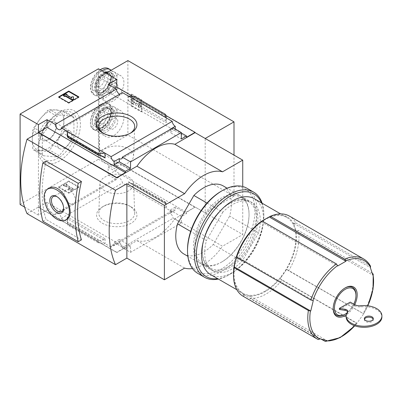 <?xml version="1.0" encoding="UTF-8"?>
<svg xmlns="http://www.w3.org/2000/svg" width="402" height="402" viewBox="0 0 402 402"><rect width="100%" height="100%" fill="white"/><g stroke="black" fill="none" stroke-linecap="round" stroke-linejoin="round"><path stroke-width="0.3" stroke-dasharray="2.01 1.51" d="M207.035 203.06L222.819 212.171A39.311 22.698 -60 0 1 252.154 202.623A39.311 22.698 -60 0 1 258.556 232.803L229.622 216.1A39.311 22.698 120 0 0 223.221 185.92M234.004 196.236L127.891 134.971L99.083 151.604L205.196 212.869L234.004 196.236L234.004 155.107M127.891 60.591L127.891 134.971M141.775 111.635L141.775 99.962L131.67 94.128L131.67 105.801L141.775 111.635L141.333 111.892L141.333 100.219L141.775 99.962M354.72 304.676A16.969 9.799 -60 0 1 346.238 314.942M320.977 339.067L250.471 298.364A46.28 26.718 -60 0 0 281.998 280.164L356.283 323.052L356.971 323.233L363.639 313.917L367.88 305.816M367.805 305.806A45.079 26.024 -60 0 1 363.619 313.821L288.641 270.752A46.28 26.718 -60 0 0 298.379 230.512L296.184 230.889L295.641 229.622A44.491 25.688 -60 0 1 285.666 270.827L286.852 269.435L288.641 270.752M354.83 325.831L356.971 323.233A45.079 26.024 -60 0 1 354.74 325.801M370.549 266.28L295.842 222.959A46.28 26.718 -60 0 0 289.375 216.065M372.267 273.169L298.379 230.512M318.118 339.514L243.828 296.626A46.28 26.718 -60 0 1 243.094 296.229M281.998 280.164L280.209 278.842L281.109 277.285A44.491 25.688 -60 0 1 248.833 295.922L250.014 296.274L250.471 298.364M243.828 296.626L243.371 294.535L244.275 294.726A44.491 25.688 -60 0 1 233.507 273.581M267.787 217.608A44.491 25.688 -60 0 1 293.902 224.442L293.646 223.336L295.842 222.959M264.973 291.164A43.778 25.276 -60 0 1 243.079 293.329A43.778 25.276 -60 0 1 243.079 242.778A43.778 25.276 -60 0 1 286.862 217.502A43.778 25.276 -60 0 1 293.571 252.587A43.778 25.276 -60 0 1 264.973 291.164M281.109 277.285L285.666 270.827M244.275 294.726L248.833 295.922M295.641 229.622L293.902 224.442M181.327 223.03L173.101 218.281L122.308 247.607L130.534 252.355L181.327 223.03L181.327 216.608L186.508 213.618L186.508 212.306L195.096 207.055L242.733 234.557L242.733 186.523M130.534 252.355L130.534 245.934L119.288 239.441L119.288 242.652L114.108 245.642A4.286 2.477 -120 0 0 111.962 245.431A4.286 2.477 -120 0 0 111.083 247.109L172.237 211.799A4.286 2.477 60 0 1 173.116 210.125A4.286 2.477 60 0 1 175.262 210.336L175.262 207.125L186.508 213.618M27.05 213.618L38.421 207.055L116.761 252.28L136.976 240.607A44.672 25.793 -60 0 0 174.88 218.723L195.096 207.055M116.761 252.28L116.761 252.572L125.354 247.612L47.014 202.382L47.014 210.115L55.235 214.864L116.389 179.558A4.286 2.477 60 0 1 117.268 177.88A4.286 2.477 60 0 1 120.454 178.91A4.286 2.477 60 0 1 122.434 183.046L128.449 186.518L128.449 181.704L129.097 182.563L134.966 184.483L135.368 185.015L135.368 186.282L128.449 186.518L166.227 208.331L165.619 203.749L135.368 186.282M130.534 245.934L125.354 248.923L125.354 247.612M114.108 245.642L114.108 242.431L125.354 248.923M105.073 238.823L105.073 243.637L98.148 242.702L98.148 241.436L98.927 240.818L103.827 239.808L105.073 238.823L67.295 217.01L67.295 221.824L61.28 218.356A4.286 2.477 -120 0 0 59.3 214.216A4.286 2.477 -120 0 0 56.114 213.186A4.286 2.477 -120 0 0 55.235 214.864M98.148 241.436L67.898 223.974L67.898 225.241L67.295 221.824L111.083 247.109M172.237 211.799L166.227 208.331L166.227 203.518L166.172 203.965L129.69 182.815M116.389 179.558L108.168 174.81L116.761 169.85L98.44 159.272L98.44 68.812M195.096 207.347L116.761 162.117L108.168 167.076L108.168 174.81M108.168 167.076L186.508 212.306M122.308 247.607A4.286 2.477 -120 0 0 119.288 242.652M175.262 207.125L170.081 210.115L170.081 213.326A4.286 2.477 60 0 1 173.101 218.281M170.081 213.326L175.262 210.336M131.022 206.844L131.022 206.844A20.17 11.643 180 0 1 131.022 223.311A20.17 11.643 180 0 1 102.495 223.311A20.17 11.643 180 0 1 102.495 206.844A20.17 11.643 180 0 1 131.022 206.844L129.449 205.935A17.944 10.362 180 0 1 134.7 213.035A17.944 10.362 180 0 1 116.761 223.623A17.944 10.362 180 0 1 98.817 213.035A17.944 10.362 180 0 1 104.068 205.935A17.944 10.362 180 0 1 129.449 205.935L131.022 206.844M61.28 218.356L122.434 183.046M166.116 203.844L165.654 202.201L165.619 203.749M98.148 242.702L67.898 225.241M67.898 223.974L67.295 217.01M113.359 111.495A14.919 8.613 120 0 0 103.615 124.645A14.919 8.613 120 0 0 105.902 136.6A14.919 8.613 120 0 0 120.821 127.987A14.919 8.613 120 0 0 120.821 110.756A14.919 8.613 120 0 0 113.359 111.495M106.043 73.204L99.083 77.224L99.083 151.604M113.359 76.48A14.919 8.613 120 0 0 103.615 89.631A14.919 8.613 120 0 0 105.902 101.585A14.919 8.613 120 0 0 120.821 92.973A14.919 8.613 120 0 0 120.821 75.742A14.919 8.613 120 0 0 113.359 76.48M116.761 162.117L116.761 169.85M133.394 96.726L165.795 115.434M99.083 77.224L205.196 138.489L205.196 212.869M68.747 193.191L78.852 187.357L68.747 181.523L58.637 187.357L68.747 193.191L68.747 192.684L78.852 186.845L78.852 187.357M24.577 207.085L38.421 215.08L47.014 210.115M20.1 204.502L98.44 159.272M38.421 207.055L38.421 132.645M38.421 215.08L38.421 207.347L116.761 252.572M175.262 129.067L175.262 129.509L181.327 133.007M108.168 84.35L108.168 92.083L186.508 137.313M122.434 92.591A4.286 2.477 60 0 1 121.555 94.269A4.286 2.477 60 0 1 119.665 94.189M128.449 96.058L128.449 100.877L129.69 99.887L134.595 98.877L135.368 98.259L135.368 96.993M166.227 117.871L166.227 122.685L128.449 100.877M173.101 127.821A4.286 2.477 60 0 1 172.227 129.499A4.286 2.477 60 0 1 170.332 129.424M165.619 114.459L165.619 115.726L135.368 98.259M165.619 115.726L166.227 122.685M174.88 218.723L222.517 246.225L242.733 234.557M136.976 240.607L184.608 268.109M192.427 268.551A44.672 25.793 120 0 0 222.517 246.225M59.27 112.243A29.899 17.261 120 0 0 40.959 159.433A29.899 17.261 120 0 0 77.576 138.293A29.899 17.261 120 0 0 59.27 112.243M78.852 96.897L78.852 97.41L78.41 97.153M68.747 102.736L68.747 103.244L78.852 97.41M58.637 96.897L58.637 97.41L68.747 103.244M59.079 97.153L58.637 97.41M73.486 99.415L73.486 97.354L71.697 97.354L71.697 96.842M73.486 96.842L73.486 97.354M65.903 93.797L65.903 94.309L63.375 95.766M67.164 95.038L65.903 94.309M66.536 94.892L66.536 95.405L66.978 95.148M71.697 98.384L71.697 97.872L71.697 98.384L66.536 95.405M78.852 186.845L68.747 181.011L68.747 181.523M68.747 181.011L58.637 186.845L58.637 187.357M66.536 185.352L67.164 184.985L65.903 184.257L63.375 185.714L64.642 186.448L65.27 186.081L70.435 189.061L68.647 189.061L68.647 190.091L72.219 190.091L73.486 189.362L66.536 185.352L66.536 184.84L67.164 184.478L67.164 184.985M67.164 184.478L65.903 183.744L63.375 185.206L64.642 185.935L65.27 185.568L70.435 188.548L68.647 188.548L68.647 189.583L72.219 189.583L73.486 188.855L66.536 184.84M73.486 188.855L73.486 189.362M72.219 189.583L72.219 190.091M68.647 189.583L68.647 190.091M68.647 188.548L68.647 189.061M70.435 188.548L70.435 189.061M65.27 185.568L65.27 186.081M64.642 185.935L64.642 186.448M63.375 185.206L63.375 185.714M65.903 183.744L65.903 184.257M58.637 186.845L68.747 192.684M114.866 88.219L108.168 92.083M175.262 129.509L170.081 132.499L181.327 138.992M170.081 129.288L170.081 132.499M47.014 202.382L38.421 207.347M106.54 107.56A14.919 8.613 120 0 0 96.792 120.706A14.919 8.613 120 0 0 99.078 132.66A14.919 8.613 120 0 0 113.997 124.047A14.919 8.613 120 0 0 113.997 106.816A14.919 8.613 120 0 0 106.54 107.56M113.359 118.575A6.256 3.613 120 0 0 109.274 124.082A6.256 3.613 120 0 0 110.233 129.097A6.256 3.613 120 0 0 116.49 125.484A6.256 3.613 120 0 0 116.49 118.263A6.256 3.613 120 0 0 113.359 118.575M100.219 110.987A6.256 3.613 120 0 0 96.133 116.5A6.256 3.613 120 0 0 97.093 121.51A6.256 3.613 120 0 0 103.349 117.897A6.256 3.613 120 0 0 103.349 110.676A6.256 3.613 120 0 0 100.219 110.987M106.54 109.525A12.507 7.221 120 0 0 98.364 120.55A12.507 7.221 120 0 0 100.284 130.575A12.507 7.221 120 0 0 112.791 123.349A12.507 7.221 120 0 0 112.791 108.907A12.507 7.221 120 0 0 106.54 109.525M104.012 108.068A12.507 7.221 120 0 0 95.837 119.092A12.507 7.221 120 0 0 97.756 129.112A12.507 7.221 120 0 0 110.264 121.891A12.507 7.221 120 0 0 110.264 107.45A12.507 7.221 120 0 0 104.012 108.068M104.012 109.525A10.723 6.191 120 0 0 97.008 118.977A10.723 6.191 120 0 0 98.651 127.565A10.723 6.191 120 0 0 109.369 121.374A10.723 6.191 120 0 0 109.369 108.997A10.723 6.191 120 0 0 104.012 109.525M102.746 105.369A14.919 8.613 120 0 0 92.998 118.52A14.919 8.613 120 0 0 95.289 130.474A14.919 8.613 120 0 0 110.208 121.861A14.919 8.613 120 0 0 110.208 104.631A14.919 8.613 120 0 0 102.746 105.369M100.219 106.63A11.588 6.688 120 0 0 93.123 124.921A11.588 6.688 120 0 0 107.314 116.726A11.588 6.688 120 0 0 100.219 106.63M105.746 73.033A14.919 8.613 120 0 0 96.646 86.199A14.919 8.613 120 0 0 99.078 97.646A14.919 8.613 120 0 0 113.997 89.033A14.919 8.613 120 0 0 113.997 71.802A14.919 8.613 120 0 0 109.148 71.415M113.359 83.556A6.256 3.613 120 0 0 109.274 89.068A6.256 3.613 120 0 0 110.233 94.078A6.256 3.613 120 0 0 116.49 90.47A6.256 3.613 120 0 0 116.49 83.249A6.256 3.613 120 0 0 113.359 83.556M100.219 75.968A6.256 3.613 120 0 0 96.133 81.48A6.256 3.613 120 0 0 97.093 86.495A6.256 3.613 120 0 0 103.349 82.882A6.256 3.613 120 0 0 103.349 75.661A6.256 3.613 120 0 0 100.219 75.968M106.54 74.511A12.507 7.221 120 0 0 98.364 85.536A12.507 7.221 120 0 0 100.284 95.555A12.507 7.221 120 0 0 112.791 88.334A12.507 7.221 120 0 0 112.791 73.893A12.507 7.221 120 0 0 106.54 74.511M104.947 72.571A12.507 7.221 120 0 0 104.012 73.053A12.507 7.221 120 0 0 95.837 84.073A12.507 7.221 120 0 0 97.756 94.098A12.507 7.221 120 0 0 110.264 86.877A12.507 7.221 120 0 0 110.264 72.43A12.507 7.221 120 0 0 107.922 71.847M104.012 74.511A10.723 6.191 120 0 0 97.008 83.958A10.723 6.191 120 0 0 98.651 92.55A10.723 6.191 120 0 0 109.369 86.36A10.723 6.191 120 0 0 109.369 73.978A10.723 6.191 120 0 0 104.012 74.511M101.957 70.842A14.919 8.613 120 0 0 92.857 84.013A14.919 8.613 120 0 0 95.289 95.46A14.919 8.613 120 0 0 109.706 87.671A14.919 8.613 120 0 0 111.113 70.28M100.219 71.616A11.588 6.688 120 0 0 93.123 89.902A11.588 6.688 120 0 0 107.314 81.712A11.588 6.688 120 0 0 100.219 71.616M46.039 161.071A120.66 69.662 120 0 0 46.039 219.432L81.42 239.858M119.288 239.441L114.108 242.431M170.081 210.115L181.327 216.608M183.91 254.009A39.311 22.698 120 0 0 213.246 244.466L229.622 216.1M66.697 219.386C64.461 220.603 61.612 220.231 58.154 218.276C47.165 212.779 39.788 192.724 48.828 188.432M42.843 221.276L46.039 219.432M353.825 304.163A15.191 8.769 -60 0 1 346.861 313.037M339.388 309.475L350.258 303.198L350.258 302.103M333.208 308.294A16.08 9.286 -60 0 1 333.203 307.942A16.08 9.286 -60 0 1 344.574 288.244A16.08 9.286 -60 0 1 344.881 288.073M355.946 294.812A16.08 9.286 -60 0 1 344.574 314.505M254.386 198.754A43.778 25.276 -60 0 1 261.099 233.838A43.778 25.276 -60 0 1 232.497 272.415A43.778 25.276 -60 0 1 210.608 274.581M258.556 232.803L242.18 261.169A39.311 22.698 -60 0 1 212.844 270.717A39.311 22.698 -60 0 1 206.442 240.537L190.659 231.426M222.819 212.171L206.442 240.537M242.18 261.169L213.246 244.466M296.184 230.889L372.88 275.169M293.646 223.336L370.342 267.616M261.004 221.688L337.705 265.968M236.582 256.28L313.279 300.56M243.371 294.535L320.067 338.816M250.014 296.274L326.715 340.554M280.209 278.842L356.906 323.123M286.852 269.435L363.549 313.716M354.569 304.595L354.569 305.686L350.258 303.198M364.468 319.213A4.467 2.578 0 0 0 364.363 319.761A4.467 2.578 0 0 0 365.674 321.58A4.467 2.578 0 0 0 370.543 322.143A4.467 2.578 0 0 0 373.297 319.761A4.467 2.578 0 0 0 373.197 319.213M354.569 305.686A7.146 4.126 0 0 0 360.88 306.832A17.869 10.316 0 0 1 381.9 316.987M347.464 312.027L347.464 313.123A17.869 10.316 0 0 0 346.162 316.987M347.464 313.123A3.573 2.065 0 0 0 347.725 312.349A3.573 2.065 0 0 0 347.594 311.801M58.134 113.861A27.115 15.653 120 0 0 41.527 156.654A27.115 15.653 120 0 0 74.737 137.484A27.115 15.653 120 0 0 58.134 113.861M73.928 135.951L73.928 117.811L72.832 116.253L59.225 115.037L57.039 116.304L43.431 133.228L42.336 136.047L42.336 154.187L43.431 155.745L57.039 156.961L59.225 155.7L72.832 138.77L73.928 135.951L64.31 130.404L63.22 133.223L55.923 141.398L49.612 150.147L47.426 151.413L33.818 150.197L32.723 148.639L32.23 139.283L32.723 130.499L33.818 127.68L40.125 118.932L47.426 110.751L49.612 109.49L63.22 110.706L64.31 112.258L63.817 121.047L64.31 130.404M72.832 138.77L63.22 133.223M59.225 155.7L49.612 150.147M57.039 156.961L47.426 151.413M43.431 155.745L33.818 150.197M42.336 154.187L32.723 148.639M42.336 136.047L32.723 130.499M43.431 133.228L33.818 127.68M57.039 116.304L47.426 110.751M59.225 115.037L49.612 109.49M72.832 116.253L63.22 110.706M73.928 117.811L64.31 112.258M40.125 150.519A22.336 12.894 -60 0 1 32.23 139.283A22.336 12.894 -60 0 1 40.125 118.932A22.336 12.894 -60 0 1 55.923 109.811A22.336 12.894 -60 0 1 63.817 121.047A22.336 12.894 -60 0 1 55.923 141.398A22.336 12.894 -60 0 1 40.125 150.519M48.024 139.76A11.753 6.789 -60 0 1 39.713 134.961A11.753 6.789 -60 0 1 48.024 120.565A11.753 6.789 -60 0 1 56.335 125.364A11.753 6.789 -60 0 1 48.024 139.76L49.104 139.137A10.226 5.904 -60 0 1 43.994 139.645A10.226 5.904 -60 0 1 43.994 127.836A10.226 5.904 -60 0 1 54.22 121.932A10.226 5.904 -60 0 1 56.335 126.615A10.226 5.904 -60 0 1 49.104 139.137L48.024 139.76M130.188 133.308A17.944 10.362 180 0 1 129.449 133.76A17.944 10.362 180 0 1 104.068 133.76A17.944 10.362 180 0 1 103.329 133.308M128.655 148.881A16.824 9.713 180 0 1 133.58 155.961A16.824 9.713 180 0 1 116.761 165.463A16.824 9.713 180 0 1 99.937 155.961A16.824 9.713 180 0 1 110.148 146.815A16.824 9.713 180 0 1 128.655 148.881M128.655 177.081A16.824 9.713 180 0 1 133.58 183.734A16.824 9.713 180 0 1 116.761 193.663A16.824 9.713 180 0 1 99.937 183.734A16.824 9.713 180 0 1 110.495 174.935A16.824 9.713 180 0 1 128.655 177.081M69.742 203.588A8.075 4.663 -120 0 0 73.867 203.935A8.075 4.663 -120 0 0 73.777 194.663A8.075 4.663 -120 0 0 65.792 189.955A8.075 4.663 -120 0 0 64.441 196.392A8.075 4.663 -120 0 0 69.742 203.588M63.622 207.995A8.613 4.975 -120 0 0 63.637 207.553A8.613 4.975 -120 0 0 57.546 197.005A8.613 4.975 -120 0 0 57.154 196.794M141.333 100.219L131.228 94.385L131.67 94.128M131.228 94.385L131.228 106.053L131.67 105.801M133.881 102.098L133.881 98.324L132.615 97.591L132.615 103.43L133.881 104.158L138.574 103.073A0.894 0.518 -120 0 1 139.228 103.399A0.894 0.518 -120 0 1 139.564 104.244L139.564 104.962A1.251 0.724 -120 0 1 139.308 105.535A1.251 0.724 -120 0 1 138.68 105.47L138.936 107.078A2.678 1.548 -120 0 0 140.273 107.208A2.678 1.548 -120 0 0 140.831 105.982L140.831 104.414A2.322 1.342 -120 0 0 139.946 102.224A2.322 1.342 -120 0 0 138.243 101.369L133.439 102.354L133.439 98.575L133.881 98.324M133.439 102.354L134.077 102.329M138.68 105.47L138.238 105.726L138.494 107.329A2.678 1.548 -120 0 0 139.831 107.465A2.678 1.548 -120 0 0 140.388 106.239L140.388 104.671A2.322 1.342 -120 0 0 139.504 102.475A2.322 1.342 -120 0 0 137.801 101.626L133.635 102.585M138.494 107.329L138.936 107.078M138.238 105.726A1.251 0.724 -120 0 0 138.866 105.786A1.251 0.724 -120 0 0 139.122 105.213L139.564 104.962M133.439 98.575L132.173 97.847L132.173 103.686L133.439 104.414L138.132 103.329A0.894 0.518 -120 0 1 138.785 103.656A0.894 0.518 -120 0 1 139.122 104.5L139.122 105.213M133.439 104.414L133.881 104.158M132.173 103.686L132.615 103.43M132.173 97.847L132.615 97.591M131.228 106.053L141.333 111.892M64.647 148.112A10.226 5.904 -60 0 1 59.536 148.619A10.226 5.904 -60 0 1 59.536 136.811A10.226 5.904 -60 0 1 69.762 130.906A10.226 5.904 -60 0 1 71.33 139.102A10.226 5.904 -60 0 1 64.647 148.112M221.939 261.878A38.346 22.14 -60 0 1 202.764 263.777A38.346 22.14 -60 0 1 202.764 219.502A38.346 22.14 -60 0 1 241.11 197.367A38.346 22.14 -60 0 1 249.049 214.919A38.346 22.14 -60 0 1 221.939 261.878L221.251 262.275A39.311 22.698 -60 0 1 193.457 246.225A39.311 22.698 -60 0 1 221.251 198.08A39.311 22.698 -60 0 1 249.049 214.13A39.311 22.698 -60 0 1 221.256 262.275A39.311 22.698 -60 0 1 221.251 262.275L221.939 261.878M229.411 266.194A38.346 22.14 -60 0 1 210.241 268.094A38.346 22.14 -60 0 1 202.301 250.541A38.346 22.14 -60 0 1 229.411 203.583A38.346 22.14 -60 0 1 248.587 201.683A38.346 22.14 -60 0 1 254.461 232.406A38.346 22.14 -60 0 1 229.411 266.194M221.251 191.221A47.712 27.547 -60 0 1 254.989 210.698A47.712 27.547 -60 0 1 221.251 269.134A47.712 27.547 -60 0 1 187.518 249.657M246.833 188.206A49.139 28.371 -60 0 1 254.365 227.582A49.139 28.371 -60 0 1 222.266 270.883A49.139 28.371 -60 0 1 197.694 273.315M262.134 203.231A49.139 28.371 -60 0 1 263.833 214.638A49.139 28.371 -60 0 1 229.09 274.822A49.139 28.371 -60 0 1 218.356 279.058M261.471 202.844A47.712 27.547 -60 0 1 263.833 215.809A47.712 27.547 -60 0 1 230.1 274.239L229.09 274.822A49.139 28.371 -60 0 1 229.085 274.822L230.1 274.239A47.712 27.547 -60 0 1 217.693 278.671M219.572 211.653A39.311 22.698 -60 0 1 230.095 203.186A39.311 22.698 -60 0 1 257.893 219.236A39.311 22.698 -60 0 1 230.1 267.38A39.311 22.698 -60 0 1 202.301 251.33A39.311 22.698 -60 0 1 204.372 237.984M372.669 273.4A46.28 26.718 -60 0 1 362.926 313.645M356.283 323.052A46.28 26.718 -60 0 1 324.761 341.253M363.664 258.958A46.28 26.718 -60 0 1 370.131 265.848M166.227 203.518L128.449 181.704M165.619 202.482L135.368 185.015M102.369 156.433L67.531 136.318M103.827 156.88L67.4 135.851M98.927 155.373L67.832 137.424M166.116 120.917L129.69 99.887M165.689 116.831L134.595 98.877M103.379 109.163A10.723 6.191 120 0 0 96.374 118.61A10.723 6.191 120 0 0 98.018 127.203A10.723 6.191 120 0 0 108.741 121.012A10.723 6.191 120 0 0 108.741 108.63A10.723 6.191 120 0 0 103.379 109.163M102.746 108.068A11.613 6.703 120 0 0 95.636 126.399A11.613 6.703 120 0 0 109.862 118.188A11.613 6.703 120 0 0 102.746 108.068M101.048 104.389A14.919 8.613 120 0 0 91.299 117.535A14.919 8.613 120 0 0 93.586 129.489A14.919 8.613 120 0 0 108.505 120.876A14.919 8.613 120 0 0 108.505 103.646A14.919 8.613 120 0 0 101.048 104.389M100.801 104.465A14.658 8.462 120 0 0 91.827 127.595A14.658 8.462 120 0 0 109.776 117.228A14.658 8.462 120 0 0 100.801 104.465M103.379 74.149A10.723 6.191 120 0 0 96.374 83.596A10.723 6.191 120 0 0 98.018 92.184A10.723 6.191 120 0 0 108.741 85.998A10.723 6.191 120 0 0 108.741 73.616A10.723 6.191 120 0 0 103.379 74.149M104.44 72.28A11.613 6.703 120 0 0 102.746 73.053A11.613 6.703 120 0 0 95.028 90.234A11.613 6.703 120 0 0 108.022 86.757A11.613 6.703 120 0 0 106.857 71.953M100.254 69.863A14.919 8.613 120 0 0 91.153 83.028A14.919 8.613 120 0 0 93.586 94.475A14.919 8.613 120 0 0 108.505 85.862A14.919 8.613 120 0 0 108.505 68.631M100.188 69.822L100.801 69.445M103.827 239.808L67.4 218.778M98.927 240.818L67.832 222.869M165.689 202.276L134.595 184.322M360.88 305.736L360.88 306.832M137.801 101.626L138.243 101.369M140.388 104.671L140.831 104.414M140.388 106.239L140.831 105.982M139.122 104.5L139.564 104.244M138.132 103.329L138.574 103.073M252.154 202.623L227.175 188.206M111.962 245.431L173.116 210.125M121.429 158.825L172.227 129.499M60.4 129.575L121.555 94.269M104.425 157.137L67.35 135.73M56.114 213.186L117.268 177.88M99.078 132.66L105.902 136.6M113.997 106.816L120.821 110.756M97.093 121.51L110.233 129.097M103.349 110.676L116.49 118.263M97.756 129.112L100.284 130.575M110.264 107.45L112.791 108.907M109.369 108.997L108.741 108.63C115.721 111.259 103.786 131.936 98.018 127.203L98.651 127.565M110.208 104.631L108.505 103.646C106.344 102.48 103.796 102.721 100.867 104.369C91.837 109.063 86.716 126.278 93.586 129.489L95.289 130.474M99.078 97.646L105.902 101.585M113.997 71.802L120.821 75.742M97.093 86.495L110.233 94.078M103.349 75.661L116.49 83.249M97.756 94.098L100.284 95.555M110.264 72.43L112.791 73.893M109.369 73.978L108.741 73.616C115.721 76.244 103.786 96.917 98.018 92.184L98.651 92.55M100.143 69.797L94.576 75.405L91.033 82.948L90.651 90.033L93.586 94.475L95.289 95.46M166.172 203.965L129.097 182.563M165.654 202.201L134.966 184.483M333.203 307.942L333.203 308.666M344.574 288.244L345.197 287.882M286.862 217.502L280.621 213.899M243.079 293.329L236.838 289.726M212.844 270.717L187.865 256.295M347.725 311.254L347.725 312.349M364.363 318.665L364.363 319.761M373.297 318.665L373.297 319.761M129.449 133.76L131.022 132.856M104.068 133.76L102.495 132.856M133.58 155.961L134.7 126.665M99.937 155.961L98.817 126.665M99.937 183.734L98.817 213.035M133.58 183.734L134.7 213.035M104.068 205.935L102.495 206.844M65.792 189.955L53.335 196.523M73.867 203.935L61.943 211.437M57.546 197.005L56.742 196.543M63.637 207.553L63.637 208.477M139.831 107.465L140.273 107.208M138.866 105.786L139.308 105.535M69.762 130.906L54.22 121.932M59.536 148.619L43.994 139.645M56.335 126.615L56.335 125.364M248.587 201.683L241.11 197.367M210.241 268.094L202.764 263.777M249.049 214.919L249.049 214.13M263.833 215.809L263.833 214.638M202.301 250.541L202.301 251.33M229.411 203.583L230.095 203.186"/><path stroke-width="0.6" d="M227.175 188.206L223.221 185.92A39.311 22.698 120 0 0 193.885 195.462L177.508 223.829A39.311 22.698 120 0 0 183.91 254.009L187.865 256.295M207.035 203.06L193.885 195.462M205.206 138.479L234.004 121.856L127.891 60.591L106.043 73.204M234.004 121.856L234.004 155.107M346.238 314.942A16.969 9.799 -60 0 1 345.197 315.59A16.969 9.799 -60 0 1 333.203 308.666A16.969 9.799 -60 0 1 345.197 287.882A16.969 9.799 -60 0 1 355.961 289.395A16.969 9.799 -60 0 1 354.72 304.676M372.267 273.169L373.182 274.109L372.88 275.169L370.342 267.616L370.549 266.28M344.63 259.174A46.28 26.718 -60 0 1 363.664 258.958L289.375 216.065A46.28 26.718 -60 0 0 270.34 216.286L344.63 259.174L345.916 261.225L337.705 265.968L336.414 263.918L262.129 221.03A46.28 26.718 -60 0 0 236.627 257.149L236.582 256.28L236.039 257.848A44.491 25.688 -60 0 1 262.154 220.859L261.004 221.688L262.129 221.03M236.627 257.149L310.912 300.038L313.279 300.56L310.741 311.047L308.374 310.52L234.09 267.631A46.28 26.718 -60 0 0 233.507 275.038A46.28 26.718 -60 0 0 243.094 296.229L317.384 339.117A46.28 26.718 -60 0 1 308.374 310.52M318.118 339.514A46.28 26.718 -60 0 1 317.384 339.117L318.173 339.544L320.067 338.816L326.715 340.554L325.278 341.404L320.977 339.067M233.507 275.038L233.507 273.581A44.491 25.688 -60 0 1 234.301 265.039L234.09 267.631M270.34 216.286L262.154 220.859M236.039 257.848L234.301 265.039M119.665 94.189A4.286 2.477 60 0 1 116.389 89.098L108.168 84.35L116.761 79.39L98.44 68.812L20.1 114.042L38.421 124.62L47.014 119.66L55.235 124.409A4.286 2.477 -120 0 0 57.215 128.545A4.286 2.477 -120 0 0 60.4 129.575A4.286 2.477 -120 0 0 61.28 127.896L67.295 131.369L67.295 136.183L67.863 137.499L67.295 131.369L111.083 156.649A4.286 2.477 -120 0 0 114.108 161.604L119.288 158.614A4.286 2.477 -120 0 0 121.429 158.825A4.286 2.477 -120 0 0 122.308 157.147L173.101 127.821L181.327 132.57L181.327 138.992L186.508 136.002L186.508 137.313L195.096 132.353L195.096 132.645L242.733 160.147L222.517 171.82A44.672 25.793 120 0 0 184.608 193.704L164.393 205.372L126.866 183.709L115.495 190.272A120.66 69.662 120 0 0 115.495 264.682L126.866 258.119L164.393 279.782L184.608 268.109A44.672 25.793 120 0 0 192.427 268.551M116.761 79.39L116.761 87.123L133.394 96.726M165.795 115.434L195.096 132.353M242.733 186.523L242.733 160.147M20.1 114.042L20.1 204.502L24.577 207.085M115.495 190.272L27.05 139.208L38.421 132.645L116.761 177.87L116.761 177.578L38.421 132.353L38.421 124.62M122.308 157.147L130.534 161.895L181.327 132.57M116.761 177.578L125.354 172.619L125.354 171.307L130.534 168.317L130.534 161.895M195.096 132.645L174.88 144.318A44.672 25.793 -60 0 0 136.976 166.202L116.761 177.87M125.354 171.307L114.108 164.815L114.108 161.604M98.555 155.217L98.148 154.68L98.148 153.413L105.073 153.177L105.073 157.996L103.827 156.88L98.555 155.217L67.863 137.499M47.014 119.66L47.014 127.394L38.421 132.353M125.354 172.619L47.014 127.394M170.332 129.424A4.286 2.477 60 0 1 170.081 129.288L175.262 126.298A4.286 2.477 60 0 1 172.237 121.344L122.434 92.591L61.28 127.896M175.262 126.298L175.262 129.067M181.327 133.007L186.508 136.002M111.083 156.649L172.237 121.344M131.022 116.384A20.17 11.643 180 0 1 131.022 132.856A20.17 11.643 180 0 1 102.495 132.856A20.17 11.643 180 0 1 102.495 116.384A20.17 11.643 180 0 1 131.022 116.384M128.449 96.058L135.368 96.993L165.619 114.459L166.227 117.871M98.148 153.413L67.898 135.946M68.747 91.063L78.852 96.897L68.747 102.736L58.637 96.897L68.747 91.063L68.747 91.576L59.079 97.153M55.235 124.409L116.389 89.098M174.88 144.318L222.517 171.82M136.976 166.202L184.608 193.704M27.05 139.208A120.66 69.662 120 0 0 27.05 213.618L115.495 264.682M126.866 183.709L126.866 258.119M78.41 97.153L68.747 91.576M65.27 95.621L64.642 95.988L63.375 95.259L65.903 93.797L67.164 94.53L66.536 94.892L71.697 97.872L71.697 96.842L73.486 96.842L73.486 99.415L72.219 100.143L72.219 99.636L65.27 95.621L65.27 96.133L72.219 100.143M73.486 98.907L72.219 99.636M64.642 95.988L64.642 96.5L65.27 96.133M63.375 95.259L63.375 95.766L64.642 96.5M67.164 94.53L66.978 95.148M71.697 97.354L71.697 97.872M116.761 87.123L114.866 88.219M119.288 158.614L119.288 161.825L114.108 164.815M130.534 168.317L119.288 161.825M109.148 71.415A14.919 8.613 120 0 0 106.54 72.541A14.919 8.613 120 0 0 105.746 73.033M107.922 71.847A12.507 7.221 120 0 0 104.947 72.571M111.113 70.28A14.919 8.613 120 0 0 110.208 69.616A14.919 8.613 120 0 0 102.746 70.355A14.919 8.613 120 0 0 101.957 70.842M81.42 181.498A120.66 69.662 120 0 0 81.42 239.858L78.224 241.702L42.843 221.276A145.187 83.822 120 0 1 42.843 162.916L46.039 161.071L81.42 181.498L78.224 183.342L42.843 162.916M164.393 205.372L164.393 279.782M47.808 189.025L48.828 188.432C61.129 180.066 77.45 214.437 66.697 219.386L65.677 219.974A17.869 10.316 -120 0 0 65.677 199.342A17.869 10.316 -120 0 0 47.808 189.025A17.869 10.316 -120 0 0 45.069 203.342A17.869 10.316 -120 0 0 56.742 219.09A17.869 10.316 -120 0 0 65.677 219.974M78.224 183.342A145.187 83.822 120 0 0 78.224 241.702M56.742 212.457A9.748 5.628 -120 0 0 63.637 208.477A9.748 5.628 -120 0 0 56.742 196.543A9.748 5.628 -120 0 0 49.848 200.523A9.748 5.628 -120 0 0 56.742 212.457M346.861 313.037A15.191 8.769 -60 0 1 345.202 314.143A15.191 8.769 -60 0 1 334.464 307.942A15.191 8.769 -60 0 1 345.202 289.339A15.191 8.769 -60 0 1 355.946 295.54A15.191 8.769 -60 0 1 353.825 304.163M344.574 314.505L345.202 314.143L344.574 314.505A16.08 9.286 -60 0 1 333.208 308.294M339.388 308.379L345.077 309.259A3.573 2.065 0 0 1 347.725 311.254A3.573 2.065 0 0 1 347.464 312.027A17.869 10.316 0 0 0 346.162 315.892A17.869 10.316 0 0 0 364.031 326.208A17.869 10.316 0 0 0 381.9 315.892A17.869 10.316 0 0 0 360.88 305.736A7.146 4.126 0 0 1 354.569 304.595L350.258 302.103L339.388 308.379L339.388 309.475L345.077 310.354A3.573 2.065 0 0 1 347.594 311.801M344.881 288.073A16.08 9.286 -60 0 1 355.946 294.812L355.946 295.54M236.838 289.726L210.608 274.581A43.778 25.276 -60 0 1 210.608 224.03A43.778 25.276 -60 0 1 254.386 198.754L280.621 213.899M190.659 231.426L177.508 223.829M269.219 216.944L345.916 261.225M234.039 266.767L310.741 311.047M365.674 320.489A4.467 2.578 0 0 0 370.543 321.047A4.467 2.578 0 0 0 373.297 318.665A4.467 2.578 0 0 0 368.83 316.088A4.467 2.578 0 0 0 364.363 318.665A4.467 2.578 0 0 0 365.674 320.489M373.197 319.213A4.467 2.578 0 0 0 368.83 317.178A4.467 2.578 0 0 0 364.468 319.213M346.162 315.892L346.162 316.987A17.869 10.316 0 0 0 364.031 327.303A17.869 10.316 0 0 0 381.9 316.987L381.9 315.892M103.329 133.308A17.944 10.362 180 0 1 98.817 126.665A17.944 10.362 180 0 1 109.711 116.907A17.944 10.362 180 0 1 129.449 119.108A17.944 10.362 180 0 1 134.7 126.665A17.944 10.362 180 0 1 130.188 133.308M57.154 196.794A8.613 4.975 -120 0 0 53.335 196.523A8.613 4.975 -120 0 0 51.893 203.392A8.613 4.975 -120 0 0 57.546 211.07A8.613 4.975 -120 0 0 61.943 211.437A8.613 4.975 -120 0 0 63.622 207.995M218.356 279.058A49.139 28.371 -60 0 1 204.517 277.254L197.694 273.315A49.139 28.371 -60 0 1 187.518 250.823L187.518 249.657A47.712 27.547 -60 0 1 221.251 191.221L222.261 190.638A49.139 28.371 -60 0 1 246.833 188.206L253.657 192.146A49.139 28.371 -60 0 1 262.134 203.231M187.518 250.823A49.139 28.371 -60 0 1 222.261 190.638M204.517 277.254A49.139 28.371 -60 0 1 204.517 220.517A49.139 28.371 -60 0 1 253.657 192.146M217.693 278.671A47.712 27.547 -60 0 1 206.241 221.512A47.712 27.547 -60 0 1 261.471 202.844M204.372 237.984A39.311 22.698 -60 0 1 219.572 211.653M354.74 325.801A45.079 26.024 -60 0 1 341.715 336.534A45.079 26.024 -60 0 1 326.459 340.851M373.046 274.867A45.079 26.024 -60 0 1 367.805 305.806M345.82 260.853A45.079 26.024 -60 0 1 370.508 267.315M312.922 300.56A45.079 26.024 -60 0 1 337.61 265.596M319.811 339.112A45.079 26.024 -60 0 1 310.384 311.047M310.912 300.038A46.28 26.718 -60 0 1 336.414 263.918M105.073 157.996L102.369 156.433M98.148 154.68L67.898 137.213M106.857 71.953A11.613 6.703 120 0 0 104.44 72.28M100.143 69.797L100.867 69.355C103.796 67.707 106.344 67.466 108.505 68.631A14.919 8.613 120 0 0 101.048 69.37A14.919 8.613 120 0 0 100.254 69.863M100.801 69.445A14.658 8.462 120 0 0 100.188 69.822M345.077 309.259L345.077 310.354M367.88 305.816L373.041 289.224L373.192 274.109M325.278 341.409L340.097 337.64L354.83 325.831M363.664 258.958C366.554 260.642 368.85 263.084 370.559 266.275M108.505 68.631L110.208 69.616"/></g></svg>
